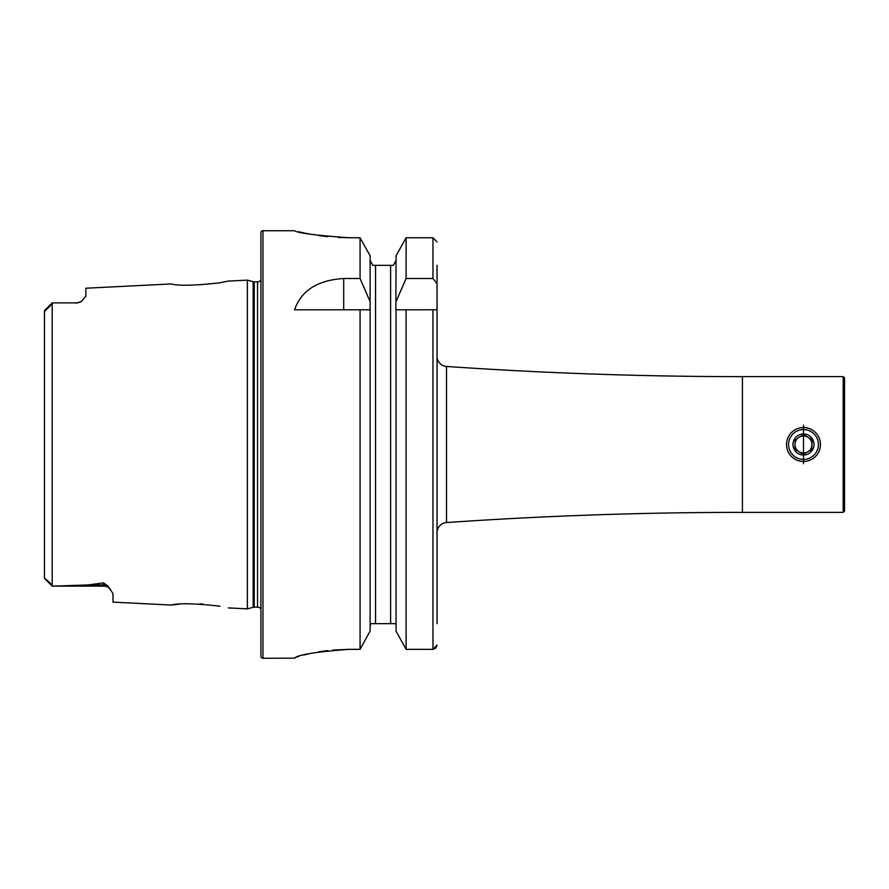 <?xml version="1.0" encoding="UTF-8"?>
<svg xmlns="http://www.w3.org/2000/svg" width="889" height="889" viewBox="0 0 889 889"><rect width="100%" height="100%" fill="white"/><g stroke="black" fill="none" stroke-linecap="round" stroke-linejoin="round"><path stroke-width="1.33" d="M44.45 566.582L44.45 578.128L50.04 582.873L52.251 586.129L103.491 586.129L53.296 586.129L88.1 584.951L103.491 582.851L107.713 585.884L112.992 593.552L112.992 602.131L171.133 605.042C178.622 603.02 194.902 603.398 219.961 606.198L220.028 606.209M202.925 604.031L199.936 603.842M228.251 607.909L247.364 608.865L253.176 607.309L253.176 281.691L247.364 280.135L228.251 281.091L219.916 282.813C194.913 285.591 178.645 285.98 171.133 283.958L85.844 288.225L85.844 296.259L81.532 301.327A9.501 9.501 0 0 1 76.343 302.871L52.251 302.871L50.04 306.127L44.528 310.594L44.45 322.418M803.489 425.231L803.489 463.769L803.489 425.231M437.032 532.7A10.179 10.179 0 0 1 446.511 522.543A4305.838 4305.838 0 0 1 742.415 512.364L742.415 376.636A4305.838 4305.838 0 0 1 446.511 366.457A10.179 10.179 0 0 1 437.032 356.3L437.032 309.794L406.106 309.794L406.106 649.359L396.05 631.112L396.05 309.794L406.106 309.794L395.872 309.794L396.05 255.81L406.106 237.741L396.05 255.81M843.194 376.636L843.194 512.364L844.55 511.008L844.55 377.992L843.194 376.636L742.415 376.636M107.713 585.884A9.501 8.923 0 0 0 103.491 584.951L103.491 586.129A9.501 9.501 0 0 1 110.536 589.251M44.528 310.594L52.195 302.927L52.184 586.062L53.296 586.129M52.251 302.871L76.343 302.871M81.544 301.327L76.343 303.193M247.364 608.865L247.364 280.135M253.176 607.309A4.067 4.067 0 0 1 254.232 607.165L254.232 281.835A4.067 4.067 0 0 1 253.176 281.691M254.232 607.165L257.543 607.165L257.543 281.835L254.232 281.835M257.543 607.165A4.067 4.067 0 0 1 260.933 608.987M257.543 281.835A4.067 4.067 0 0 0 260.933 280.013M262.966 230.729A2.034 2.034 0 0 0 260.933 232.774L260.933 656.226A2.034 2.034 0 0 0 262.966 658.271L262.966 230.729L294.526 230.729C297.715 233.04 315.817 235.374 348.81 237.741L360.067 237.741L370.124 255.81L360.067 237.741L360.067 278.513L370.124 301.649L370.124 255.81M360.067 278.513L343.699 278.513C317.673 280.113 301.282 290.536 294.526 309.794L360.067 309.794L360.067 649.359L370.124 631.112L360.067 649.359L348.81 649.359C315.817 651.859 297.726 654.793 294.526 658.16L262.966 658.271M843.194 512.364L742.415 512.364M179.489 604.142L171.133 605.042M50.04 582.873L44.45 578.128L44.45 310.872M432.965 309.794L432.965 649.359L435.866 648.081L437.032 645.103L432.965 649.359L406.106 649.359L396.05 631.112M437.032 623.656L437.032 265.344M370.124 631.112L370.124 301.649M360.067 309.794L370.124 309.794L360.067 309.794M396.05 301.649L406.106 278.513L432.965 278.513L437.032 283.791M437.032 241.952L432.965 237.741L406.106 237.741L406.106 278.513M393.371 265.344L396.05 260.455L393.371 265.344L391.638 265.344M396.05 626.401L395.883 625M395.383 623.656L370.791 623.656L370.124 626.401M390.615 623.656L390.615 265.344L372.802 265.344L370.124 260.455L372.802 265.344M374.525 265.344L375.547 265.344L375.547 623.656M370.124 626.378L370.291 625M298.671 231.751L303.594 232.851M303.827 232.907L310.461 234.218M318.64 235.552L327.897 236.685M338.276 237.474L348.81 237.741M294.526 658.149L295.559 657.56M296.937 657.049L298.626 656.493M303.816 655.015L310.394 653.448M318.606 651.87L327.874 650.559M332.953 650.048L348.81 649.359M795.01 444.189A8.479 8.479 0 0 0 798.989 451.69L803.134 454.29L811.79 449.701L812.146 439.911L808.001 437.31A8.479 8.479 0 0 0 795.01 444.189L795.199 439.299L794.833 449.089L798.989 451.69L794.833 449.089L795.01 444.189M808.001 437.31L812.146 439.911L811.968 444.811A8.479 8.479 0 0 0 808.001 437.31L803.856 434.71L808.001 437.31A8.479 8.479 0 0 0 799.522 436.999L803.6 434.843M795.566 457.146A14.935 14.935 0 0 0 816.146 452.434A14.935 14.935 0 0 0 811.424 431.854A14.935 14.935 0 0 0 790.843 436.566A14.935 14.935 0 0 0 795.566 457.146M794.477 458.868A16.969 16.969 0 0 0 817.869 453.512A16.969 16.969 0 0 0 812.502 430.132A16.969 16.969 0 0 0 789.121 435.488A16.969 16.969 0 0 0 794.477 458.868M803.856 434.71L799.522 436.999M809.079 435.588A10.524 10.524 0 0 0 794.577 438.91A10.524 10.524 0 0 0 797.9 453.412A10.524 10.524 0 0 0 812.402 450.09A10.524 10.524 0 0 0 809.079 435.588M811.79 449.701L807.468 452.001A8.479 8.479 0 0 0 811.968 444.811L811.801 449.423M807.468 452.001L803.134 454.29L798.989 451.69A8.479 8.479 0 0 0 807.468 452.001A8.479 8.479 0 0 1 798.989 451.69M432.965 278.513L432.965 237.741M343.699 278.513L343.699 309.794M44.872 310.983L50.04 306.127M88.1 584.951L103.491 584.951L103.491 582.851M446.511 522.543L446.511 366.457M44.528 578.406L52.195 586.073"/></g></svg>
